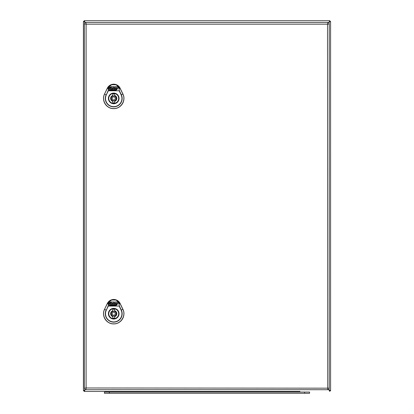 <?xml version="1.0" encoding="UTF-8"?>
<svg xmlns="http://www.w3.org/2000/svg" width="414" height="414" viewBox="0 0 414 414"><rect width="100%" height="100%" fill="white"/><g stroke="black" fill="none" stroke-linecap="round" stroke-linejoin="round"><path stroke-width="0.62" d="M122.932 94.014L120.153 88.229A7.126 7.126 0 0 0 107.304 88.229L104.525 94.014A10.21 10.21 0 0 0 113.726 108.644A10.21 10.21 0 0 0 122.932 94.014L122.917 94.025C126.317 100.39 120.94 108.934 113.726 108.623C106.512 108.934 101.14 100.39 104.54 94.025L107.319 88.234L108.401 88.756L108.256 90.868L106.331 94.884L108.059 90.769L119.392 90.769L121.323 94.785A8.425 8.425 0 0 1 113.726 106.859A8.425 8.425 0 0 1 106.134 94.785L104.618 94.061C101.249 100.374 106.579 108.841 113.726 108.535C120.878 108.841 126.208 100.374 122.834 94.061L120.055 88.275L116.008 84.668C117.576 85.372 118.59 86.733 119.051 88.756L119.392 90.769L119.051 88.756L120.138 88.234L122.917 94.025L121.126 94.884L119.196 90.785L108.256 90.785L108.401 88.756C108.81 86.837 109.824 85.475 111.449 84.668L115.936 84.792C117.56 85.667 118.533 86.992 118.854 88.767M108.597 88.767C108.918 86.992 109.896 85.667 111.521 84.792L116.034 84.585L120.153 88.229M107.304 88.229L111.521 84.792L107.397 88.275L104.525 94.014M118.746 98.418A5.02 5.02 0 0 1 111.216 102.765A5.02 5.02 0 0 1 111.216 94.066A5.02 5.02 0 0 1 118.746 98.418A5.02 5.02 0 0 0 111.216 94.066A5.02 5.02 0 0 0 111.216 102.765A5.02 5.02 0 0 0 118.746 98.418M113.752 89.093L114.316 89.295L114.844 88.11L115.568 87.639L116.707 87.639L117.022 88.12L116.681 88.881L115.252 89.093L117.146 89.295L117.928 87.545L117.359 86.666L114.833 86.666L113.752 89.093M116.039 88.518L115.977 88.161L115.511 88.518L116.039 88.518M109.694 89.362L110.46 87.633L111.294 87.633L110.641 89.093L111.325 89.284L111.092 89.817L109.989 89.817L109.694 89.362M111.402 87.385L110.574 87.385L110.75 86.987L111.578 86.987L111.402 87.385M110.243 86.878L108.732 89.388L109.301 90.268L115.573 90.268L116.748 89.817L114.637 89.817L114.311 89.31L114.083 89.817L111.713 89.817L111.366 89.284L111.889 88.104L112.613 87.639L113.519 87.758L114.005 86.666L111.087 86.661L109.477 87.706M112.587 88.332L112.38 89.295L112.908 89.124L113.245 88.363L112.587 88.332M113.726 93.471A4.942 4.942 0 0 0 108.784 98.418A4.942 4.942 0 0 0 113.726 103.36A4.942 4.942 0 0 0 118.673 98.418A4.942 4.942 0 0 0 113.726 93.471M114.652 95.468L114.652 94.004A4.513 4.513 0 0 0 112.799 94.004L112.799 95.468A3.089 3.089 0 0 0 112.799 101.363L112.799 102.832A4.513 4.513 0 0 0 114.652 102.832L114.652 101.363A3.089 3.089 0 0 0 114.652 95.468M113.726 99.96A1.547 1.547 0 0 0 115.273 98.418A1.547 1.547 0 0 0 113.726 96.871A1.547 1.547 0 0 0 112.184 98.418A1.547 1.547 0 0 0 113.726 99.96M122.932 309.294L120.153 303.509A7.126 7.126 0 0 0 107.304 303.509L104.525 309.294A10.21 10.21 0 0 0 113.726 323.924A10.21 10.21 0 0 0 122.932 309.294L122.917 309.305C126.317 315.67 120.94 324.214 113.726 323.903C106.512 324.214 101.14 315.67 104.54 309.305L107.319 303.514L108.401 304.036L108.256 306.148L106.331 310.164L108.059 306.049L119.392 306.049L121.323 310.065A8.425 8.425 0 0 1 113.726 322.139A8.425 8.425 0 0 1 106.134 310.065L104.618 309.341C101.249 315.654 106.579 324.121 113.726 323.815C120.878 324.121 126.208 315.654 122.834 309.341L120.055 303.555L116.008 299.948C117.576 300.652 118.59 302.013 119.051 304.036L119.392 306.049L119.051 304.036L120.138 303.514L122.917 309.305L121.126 310.164L119.196 306.065L108.256 306.065L108.401 304.036C108.81 302.116 109.824 300.755 111.449 299.948L115.936 300.072C117.56 300.947 118.533 302.272 118.854 304.047M108.597 304.047C108.918 302.272 109.896 300.947 111.521 300.072L116.034 299.865L120.153 303.509M107.304 303.509L111.521 300.072L107.397 303.555L104.525 309.294M118.746 313.698A5.02 5.02 0 0 1 111.216 318.045A5.02 5.02 0 0 1 111.216 309.346A5.02 5.02 0 0 1 118.746 313.698A5.02 5.02 0 0 0 111.216 309.346A5.02 5.02 0 0 0 111.216 318.045A5.02 5.02 0 0 0 118.746 313.698M113.752 304.373L114.316 304.575L114.844 303.39L115.568 302.919L116.707 302.919L117.022 303.4L116.681 304.161L115.252 304.373L117.146 304.575L117.928 302.825L117.359 301.946L114.833 301.946L113.752 304.373M116.039 303.798L115.977 303.441L115.511 303.798L116.039 303.798M109.694 304.642L110.46 302.913L111.294 302.913L110.641 304.373L111.325 304.564L111.092 305.097L109.989 305.097L109.694 304.642M111.402 302.665L110.574 302.665L110.75 302.267L111.578 302.267L111.402 302.665M110.243 302.158L108.732 304.668L109.301 305.548L115.573 305.548L116.748 305.097L114.637 305.097L114.311 304.59L114.083 305.097L111.713 305.097L111.366 304.564L111.889 303.384L112.613 302.919L113.519 303.038L114.005 301.946L111.087 301.941L109.477 302.986M112.587 303.612L112.38 304.575L112.908 304.404L113.245 303.643L112.587 303.612M113.726 308.751A4.942 4.942 0 0 0 108.784 313.698A4.942 4.942 0 0 0 113.726 318.64A4.942 4.942 0 0 0 118.673 313.698A4.942 4.942 0 0 0 113.726 308.751M114.652 310.748L114.652 309.284A4.513 4.513 0 0 0 112.799 309.284L112.799 310.748A3.089 3.089 0 0 0 112.799 316.643L112.799 318.112A4.513 4.513 0 0 0 114.652 318.112L114.652 316.643A3.089 3.089 0 0 0 114.652 310.748M113.726 315.24A1.547 1.547 0 0 0 115.273 313.698A1.547 1.547 0 0 0 113.726 312.151A1.547 1.547 0 0 0 112.184 313.698A1.547 1.547 0 0 0 113.726 315.24M329.254 23.976L329.254 388.172A1.547 1.547 0 0 1 327.712 389.714L85.921 389.714L86.107 387.985L329.254 388.172A1.547 1.547 0 0 1 327.712 389.714L327.526 24.162L329.254 23.976A1.547 1.547 0 0 0 327.712 22.428A1.547 1.547 0 0 1 329.254 23.976M327.712 22.428L327.526 24.162L86.107 24.162L86.107 387.985L84.378 388.172A1.547 1.547 0 0 0 85.921 389.714A1.547 1.547 0 0 1 84.378 388.172L84.378 23.976L86.107 24.162L85.921 22.428L328.851 22.428L328.581 22.698L329.839 21.44L328.851 22.428L329.839 21.44L328.851 22.428L330.584 21.445L330.584 390.702L328.581 389.445L329.839 390.702L328.851 389.714L329.839 390.707L328.851 389.714L329.839 391.447L329.839 390.707L330.584 390.702M84.378 23.976A1.547 1.547 0 0 1 85.921 22.428A1.547 1.547 0 0 0 84.378 23.976M109.368 393.3L309.574 393.3L309.574 392.063L104.426 392.063L104.426 393.3L109.368 393.3L109.368 392.063M117.711 392.001A1.853 1.853 0 0 0 117.628 391.447M114.005 392.063L114.005 392.001A1.853 1.853 0 0 1 114.088 391.447A1.853 1.853 0 0 0 114.005 392.001L299.995 392.001A1.853 1.853 0 0 0 299.912 391.447A1.853 1.853 0 0 1 299.995 392.001A1.853 1.853 0 0 0 299.912 391.447L84.161 391.447L85.149 389.714L84.161 390.702L85.149 389.714L83.416 390.702L84.161 390.702L85.149 389.507M296.372 391.447A1.853 1.853 0 0 0 296.289 392.001M85.284 22.568L84.161 20.7L329.839 20.7L328.851 22.428L329.839 21.445L329.839 20.7L84.161 20.7L84.161 21.44L85.284 22.568M84.161 21.445L85.149 22.434L84.161 21.445L83.416 21.445L85.149 22.434L84.161 21.445M83.416 390.702L83.416 21.445M330.584 21.445L329.839 21.445L328.851 22.428L328.851 22.936M84.161 391.447L84.161 390.707L85.149 389.714L84.161 390.707L85.149 389.714L328.851 389.714L329.839 390.707L328.851 389.714L328.851 389.212M88.022 391.447L114.088 391.447A1.853 1.853 0 0 0 114.005 392.001M289.489 391.447L291.347 391.447M233.879 391.447L235.732 391.447M178.268 391.447L180.121 391.447M109.679 391.447L111.532 391.447M122.653 391.447L124.51 391.447M106.331 94.884A8.208 8.208 0 0 0 113.726 106.641A8.208 8.208 0 0 0 121.126 94.884M119.056 98.418A5.33 5.33 0 0 1 111.061 103.034A5.33 5.33 0 0 1 111.061 93.802A5.33 5.33 0 0 1 119.056 98.418M113.726 95.944A2.474 2.474 0 0 0 111.257 98.418A2.474 2.474 0 0 0 113.726 100.887A2.474 2.474 0 0 0 116.199 98.418A2.474 2.474 0 0 0 113.726 95.944M106.331 310.164A8.208 8.208 0 0 0 113.726 321.921A8.208 8.208 0 0 0 121.126 310.164M119.056 313.698A5.33 5.33 0 0 1 111.061 318.314A5.33 5.33 0 0 1 111.061 309.082A5.33 5.33 0 0 1 119.056 313.698M113.726 311.224A2.474 2.474 0 0 0 111.257 313.698A2.474 2.474 0 0 0 113.726 316.167A2.474 2.474 0 0 0 116.199 313.698A2.474 2.474 0 0 0 113.726 311.224M304.632 393.3L304.632 392.063M120.184 391.447L120.184 392.063M293.816 391.447L293.816 392.063M85.149 22.635L85.921 22.428"/></g></svg>
